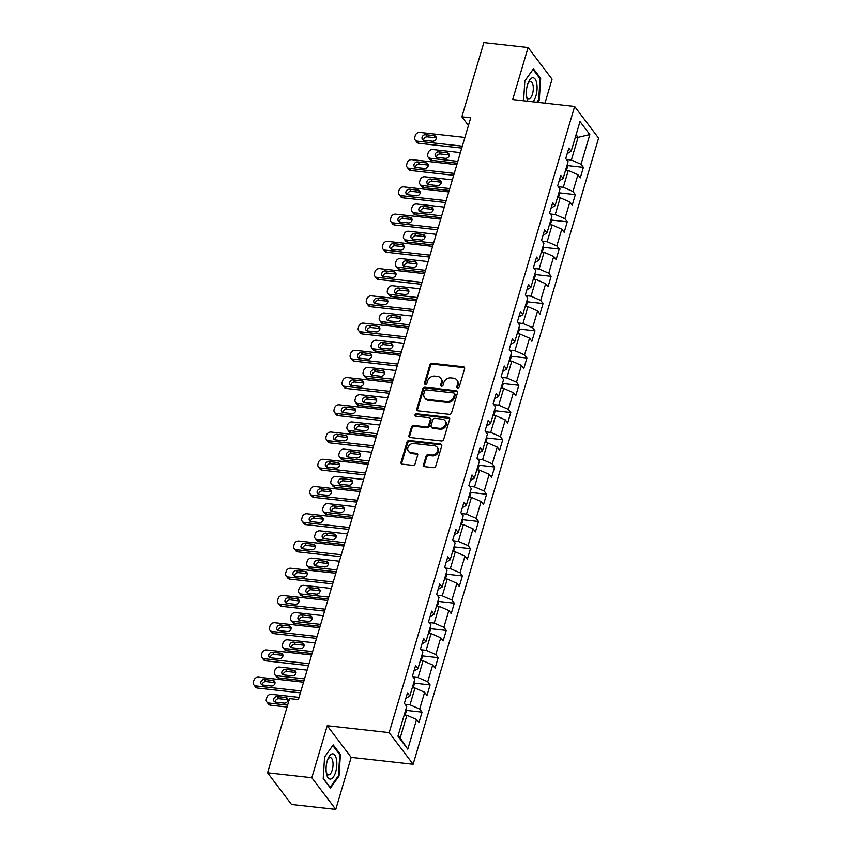 <?xml version="1.0" encoding="UTF-8"?>
<svg xmlns="http://www.w3.org/2000/svg" width="852" height="852" viewBox="0 0 852 852"><rect width="100%" height="100%" fill="white"/><g stroke="black" fill="none" stroke-linecap="round" stroke-linejoin="round"><path stroke-width="1.28" d="M457.662 387.979A1.342 1.118 -37.1 0 0 459.239 386.914L464.628 368.703A1.917 1.608 -37.1 0 0 463.403 366.797L432.124 363.314A1.917 1.608 -37.1 0 0 429.887 364.837L424.488 383.038A1.342 1.118 -37.1 0 0 426.916 383.315L427.619 380.961A6.134 5.133 -37.1 0 1 434.808 376.094L437.406 376.382A6.134 5.133 -37.1 0 1 440.676 378.16A6.134 5.133 -37.1 0 1 441.347 382.484L440.644 384.838A1.342 1.118 -37.1 0 0 443.083 385.115L443.775 382.761A6.134 5.133 -37.1 0 1 450.964 377.894L453.562 378.182A6.134 5.133 -37.1 0 1 456.842 379.96A6.134 5.133 -37.1 0 1 457.503 384.284L456.8 386.638A1.342 1.118 -37.1 0 0 457.662 387.979M423.519 464.777A1.917 1.608 -37.1 0 0 424.754 466.683L433.519 467.663A1.917 1.608 -37.1 0 0 435.766 466.14L441.762 445.915A1.917 1.608 -37.1 0 0 440.527 444.009L409.258 440.527A1.917 1.608 -37.1 0 0 407.011 442.039L401.026 462.263A1.917 1.608 -37.1 0 0 402.25 464.17L412.847 465.352A1.917 1.608 -37.1 0 0 415.094 463.839L417.661 455.181A1.917 1.608 -37.1 0 0 416.426 453.275L411.175 452.689A5.133 4.292 -37.1 0 1 408.438 451.198A5.133 4.292 -37.1 0 1 408.662 446.001A5.133 4.292 -37.1 0 1 413.891 443.519L434.477 445.809A5.133 4.292 -37.1 0 1 437.214 447.3A5.133 4.292 -37.1 0 1 436.991 452.497A5.133 4.292 -37.1 0 1 431.762 454.979L428.332 454.595A1.917 1.608 -37.1 0 0 426.085 456.118L423.519 464.777L424.168 465.629A1.917 1.608 -37.1 0 0 424.136 466.491M327.221 725.712L311.811 777.738L267.56 772.807L291.512 804.469L335.763 809.4L351.173 757.364L413.124 764.265L389.172 732.613L327.221 725.712L351.173 757.364M544.96 103.156L552.064 79.193L528.102 47.531L512.691 99.567L574.642 106.468L389.172 732.613M528.102 47.531L483.851 42.6L461.869 116.809L468.44 125.489M267.56 772.807L289.542 698.597L298.392 699.588L470.719 117.8L461.869 116.809M449.313 414.36A1.917 1.608 -37.1 0 0 451.56 412.837L457.545 392.612A1.917 1.608 -37.1 0 0 456.321 390.706L425.041 387.223A1.917 1.608 -37.1 0 0 422.805 388.746L416.809 408.96A1.917 1.608 -37.1 0 0 418.044 410.877L449.313 414.36M449.654 419.259L443.668 439.483A1.917 1.608 -37.1 0 1 441.421 441.006L410.142 437.523A1.917 1.608 -37.1 0 1 408.917 435.617L411.484 426.958A1.917 1.608 -37.1 0 1 413.721 425.436L426.405 426.852A1.917 1.608 -37.1 0 0 428.652 425.329L430.356 419.589A1.917 1.608 -37.1 0 0 429.12 417.682L415.914 416.213A1.342 1.118 -37.1 0 1 416.628 413.816L448.429 417.352A1.917 1.608 -37.1 0 1 449.654 419.259M413.124 764.265L598.605 138.12L574.642 106.468M422.038 712.144L419.674 709.024L424.637 692.261L427.001 695.381L430.111 684.901L427.747 681.781L432.709 665.018L435.074 668.138L438.173 657.669L435.809 654.538L440.772 637.775L443.136 640.906L446.246 630.427L443.881 627.306L448.844 610.543L451.209 613.664L454.308 603.184L451.943 600.064L456.917 583.301L459.281 586.421L462.38 575.952L460.016 572.821L464.979 556.068L467.343 559.189L470.453 548.709L468.089 545.589L473.052 528.826L475.416 531.946L478.515 521.467L476.151 518.346L481.114 501.583L483.478 504.714L486.588 494.235L484.224 491.114L489.186 474.351L491.551 477.471L494.65 466.992L492.286 463.871L497.259 447.108L499.623 450.229L502.723 439.76L500.358 436.629L505.321 419.866L507.685 422.997L510.795 412.517L508.431 409.397L513.394 392.634L515.758 395.754L518.857 385.274L516.493 382.154L521.467 365.391L523.82 368.511L526.93 358.042L524.566 354.911L529.529 338.148L531.893 341.279L534.992 330.8L532.638 327.679L537.601 310.916L539.966 314.037L543.065 303.557L540.7 300.437L545.663 283.673L548.028 286.794L551.137 276.325L548.773 273.194L553.736 256.441L556.1 259.562L559.2 249.082L556.835 245.962L561.809 229.199L564.162 232.319L567.272 221.839L564.908 218.719L569.871 201.956L572.235 205.087L575.334 194.607L572.981 191.487L577.944 174.724L580.308 177.844L583.407 167.365L581.043 164.244L589.84 134.563L579.999 121.559L571.202 151.241L568.838 148.11L565.739 158.589L568.103 161.71L563.129 178.473L560.776 175.352L557.666 185.832L560.03 188.952L555.067 205.715L552.703 202.595L549.604 213.064L551.958 216.195L546.995 232.958L544.63 229.827L541.531 240.307L543.895 243.427L538.933 260.19L536.568 257.07L533.458 267.549L535.823 270.67L530.86 287.433L528.496 284.312L525.396 294.781L527.761 297.912L522.787 314.676L520.434 311.544L517.324 322.024L519.688 325.144L514.725 341.908L512.361 338.787L509.262 349.267L511.615 352.387L506.652 369.15L504.288 366.03L501.189 376.499L503.553 379.63L498.59 396.382L496.226 393.262L493.116 403.742L495.481 406.862L490.518 423.625L488.153 420.505L485.054 430.984L487.419 434.105L482.445 450.868L480.081 447.737L476.982 458.216L479.346 461.337L474.383 478.1L472.019 474.979L468.909 485.459L471.273 488.579L466.31 505.342L463.946 502.222L460.847 512.691L463.211 515.822L458.248 532.585L455.884 529.454L452.774 539.934L455.138 543.054L450.175 559.817L447.811 556.697L444.712 567.176L447.076 570.297L442.103 587.06L439.738 583.939L436.639 594.408L439.004 597.54L434.041 614.303L431.676 611.172L428.567 621.651L430.931 624.772L425.968 641.535L423.604 638.414L420.505 648.894L422.869 652.014L417.906 668.777L415.542 665.657L412.432 676.126L414.796 679.257L409.833 696.009L407.469 692.889L404.37 703.369L406.734 706.489L397.937 736.171L407.778 749.185L416.575 719.493L418.939 722.624L422.038 712.144L406.138 710.376M412.283 687.745L414.967 688.043L410.004 704.806L405.041 704.253M410.004 704.806L419.674 709.024M414.967 688.043L424.637 692.261M409.833 696.009L405.85 698.352M420.345 660.513L423.039 660.811L418.076 677.574L413.103 677.02M418.076 677.574L427.747 681.781M423.039 660.811L432.709 665.018M417.906 668.777L413.923 671.11M428.418 633.27L431.101 633.568L426.138 650.332L421.176 649.778M426.138 650.332L435.809 654.538M431.101 633.568L440.772 637.775M425.968 641.535L421.985 643.867M436.49 606.028L439.174 606.326L434.211 623.089L429.248 622.535M434.211 623.089L443.881 627.306M439.174 606.326L448.844 610.543M434.041 614.303L430.058 616.635M444.552 578.796L447.247 579.094L442.273 595.857L437.31 595.303M442.273 595.857L451.943 600.064M447.247 579.094L456.917 583.301M442.103 587.06L438.13 589.392M452.625 551.553L455.309 551.851L450.346 568.614L445.383 568.06M450.346 568.614L460.016 572.821M455.309 551.851L464.979 556.068M450.175 559.817L446.192 562.15M460.687 524.31L463.382 524.608L458.419 541.371L453.445 540.818M458.419 541.371L468.089 545.589M463.382 524.608L473.052 528.826M458.248 532.585L454.265 534.918M468.76 497.078L471.444 497.376L466.481 514.139L461.518 513.586M466.481 514.139L476.151 518.346M471.444 497.376L481.114 501.583M466.31 505.342L462.327 507.675M476.832 469.835L479.516 470.134L474.553 486.897L469.59 486.343M474.553 486.897L484.224 491.114M479.516 470.134L489.186 474.351M474.383 478.1L470.4 480.443M484.894 442.593L487.589 442.902L482.615 459.665L477.652 459.111M482.615 459.665L492.286 463.871M487.589 442.902L497.259 447.108M482.445 450.868L478.473 453.2M492.967 415.361L495.651 415.659L490.688 432.422L485.725 431.868M490.688 432.422L500.358 436.629M495.651 415.659L505.321 419.866M490.518 423.625L486.535 425.957M501.04 388.118L503.724 388.416L498.761 405.179L493.787 404.625M498.761 405.179L508.431 409.397M503.724 388.416L513.394 392.634M498.59 396.382L494.607 398.725M509.102 360.886L511.796 361.184L506.823 377.947L501.86 377.393M506.823 377.947L516.493 382.154M511.796 361.184L521.467 365.391M506.652 369.15L502.669 371.483M517.175 333.643L519.858 333.941L514.896 350.704L509.933 350.151M514.896 350.704L524.566 354.911M519.858 333.941L529.529 338.148M514.725 341.908L510.742 344.24M525.237 306.4L527.931 306.699L522.968 323.462L517.995 322.908M522.968 323.462L532.638 327.679M527.931 306.699L537.601 310.916M522.787 314.676L518.815 317.008M533.309 279.168L535.993 279.467L531.03 296.23L526.067 295.676M531.03 296.23L540.7 300.437M535.993 279.467L545.663 283.673M530.86 287.433L526.877 289.765M541.382 251.926L544.066 252.224L539.103 268.987L534.129 268.433M539.103 268.987L548.773 273.194M544.066 252.224L553.736 256.441M538.933 260.19L534.949 262.522M549.444 224.683L552.139 224.981L547.165 241.744L542.202 241.191M547.165 241.744L556.835 245.962M552.139 224.981L561.809 229.199M546.995 232.958L543.022 235.29M557.517 197.451L560.201 197.749L555.238 214.512L550.275 213.958M555.238 214.512L564.908 218.719M560.201 197.749L569.871 201.956M555.067 205.715L551.084 208.048M565.579 170.208L568.273 170.506L563.31 187.27L558.337 186.716M563.31 187.27L572.981 191.487M568.273 170.506L577.944 174.724M563.129 178.473L559.157 180.816M575.409 137.034L578.103 137.332L571.372 160.027L566.41 159.484M571.372 160.027L581.043 164.244M576.101 134.701L578.103 137.332L589.84 134.563M571.202 151.241L567.219 153.573M311.811 777.738L335.763 809.4M398.182 735.351L400.174 737.981L406.905 715.286L404.21 714.988M400.174 737.981L407.778 749.185M406.905 715.286L416.575 719.493M567.507 165.597L583.407 167.365M559.434 192.829L575.334 194.607M551.372 220.072L567.272 221.839M543.299 247.314L559.2 249.082M535.237 274.546L551.137 276.325M527.164 301.789L543.065 303.557M519.092 329.032L534.992 330.8M511.03 356.264L526.93 358.042M502.957 383.507L518.857 385.274M494.895 410.749L510.795 412.517M486.822 437.981L502.723 439.76M478.749 465.224L494.65 466.992M470.687 492.456L486.588 494.235M462.615 519.699L478.515 521.467M454.553 546.941L470.453 548.709M446.48 574.173L462.38 575.952M438.407 601.416L454.308 603.184M430.345 628.659L446.246 630.427M422.272 655.891L438.173 657.669M414.2 683.134L430.111 684.901M537.591 102.336L539.284 99.961L540.669 78.341L533.448 68.81L524.853 80.887L523.575 100.781M330.416 788.121L339.021 776.044L340.406 754.425L333.185 744.893L324.591 756.97L323.206 778.59L330.416 788.121M539.71 78.235L540.669 78.341M538.528 99.876L539.284 99.961M339.447 754.318L340.406 754.425M338.265 775.959L339.021 776.044M457.407 387.916A1.342 1.118 -37.1 0 1 457.449 387.5L458.152 385.147A6.134 5.133 -37.1 0 0 457.481 380.823L456.842 379.96M440.676 378.16L441.325 379.023A6.134 5.133 -37.1 0 1 441.996 383.347L441.293 385.7A1.342 1.118 -37.1 0 0 441.24 386.116M464.659 367.851A1.917 1.608 -37.1 0 0 464.052 367.649L432.773 364.166A1.917 1.608 -37.1 0 0 430.526 365.689L425.137 383.901A1.342 1.118 -37.1 0 0 425.084 384.316M457.577 391.76A1.917 1.608 -37.1 0 0 456.97 391.558L425.691 388.075A1.917 1.608 -37.1 0 0 423.444 389.598L417.459 409.823A1.917 1.608 -37.1 0 0 417.427 410.675M454.553 394.231A1.342 1.118 -37.1 0 0 453.701 392.889L426.245 389.833A1.342 1.118 -37.1 0 0 424.669 390.898L423.934 393.379A6.134 5.133 -37.1 0 0 424.605 397.703A6.134 5.133 -37.1 0 0 427.874 399.481L446.64 401.58A6.134 5.133 -37.1 0 0 453.818 396.712L454.553 394.231L455.202 395.083A1.342 1.118 -37.1 0 0 455.064 394.135L454.414 393.283M424.605 397.703L425.255 398.566A6.134 5.133 -37.1 0 0 428.524 400.344L427.874 399.481M455.202 395.083L454.467 397.565A6.134 5.133 -37.1 0 1 447.289 402.432L428.524 400.344M430.143 418.236L430.792 419.099A1.917 1.608 -37.1 0 1 431.005 420.451L429.301 426.192A1.917 1.608 -37.1 0 1 427.054 427.704L414.37 426.298A1.917 1.608 -37.1 0 0 412.123 427.821L409.567 436.469A1.917 1.608 -37.1 0 0 409.535 437.332M449.686 418.407A1.917 1.608 -37.1 0 0 449.068 418.215L417.278 414.668A1.342 1.118 -37.1 0 0 415.659 416.149M439.568 428.322A5.133 4.292 -37.1 0 0 444.797 425.84A5.133 4.292 -37.1 0 0 445.021 420.643A5.133 4.292 -37.1 0 0 442.284 419.152L435.031 418.343A1.917 1.608 -37.1 0 0 432.784 419.866L431.08 425.606A1.917 1.608 -37.1 0 0 432.315 427.512L439.568 428.322L440.218 429.174A5.133 4.292 -37.1 0 0 445.436 426.692A5.133 4.292 -37.1 0 0 445.671 421.495L445.021 420.643M431.293 426.958L431.943 427.81A1.917 1.608 -37.1 0 0 432.965 428.364L432.315 427.512M440.218 429.174L432.965 428.364M437.214 447.3L437.853 448.152A5.133 4.292 -37.1 0 1 437.63 453.36A5.133 4.292 -37.1 0 1 432.411 455.841L428.971 455.458A1.917 1.608 -37.1 0 0 426.735 456.97L424.168 465.629M408.438 451.198L409.088 452.05A5.133 4.292 -37.1 0 0 411.825 453.541L411.175 452.689M417.682 454.318A1.917 1.608 -37.1 0 0 417.075 454.127L411.825 453.541M441.783 445.053A1.917 1.608 -37.1 0 0 441.176 444.861L409.908 441.379A1.917 1.608 -37.1 0 0 407.661 442.902L401.665 463.126A1.917 1.608 -37.1 0 0 401.643 463.978M457.822 161.337L430.228 158.259A3.909 3.27 -37.1 0 1 428.141 157.13A3.909 3.27 -37.1 0 1 427.715 154.372L428.236 152.625A3.909 3.27 -37.1 0 1 432.805 149.537L460.41 152.604M457.268 163.233L431.847 160.4A3.909 3.27 142.9 0 1 429.759 159.271L428.141 157.13M566.484 170.315L567.666 166.321L567.262 164.521M449.334 155A3.131 2.609 -37.1 0 0 448.834 154.894L440.335 153.956A3.131 2.609 -37.1 0 0 436.554 157.3M437.065 157.396L445.553 158.344A3.131 2.609 -37.1 0 0 447.215 152.764L438.716 151.816A3.131 2.609 -37.1 0 0 437.065 157.396M462.317 146.171L417.278 141.144A3.909 3.27 -37.1 0 1 415.19 140.016A3.909 3.27 -37.1 0 1 414.764 137.257L415.286 135.521A3.909 3.27 -37.1 0 1 419.866 132.422L464.904 137.438M415.19 140.016L416.809 142.156A3.909 3.27 142.9 0 0 418.896 143.285L461.752 148.067M424.115 140.292A3.131 2.609 142.9 0 1 425.766 134.701L434.264 135.649A3.131 2.609 142.9 0 1 432.614 141.23L424.115 140.292M423.604 140.186A3.131 2.609 142.9 0 1 427.385 136.842L435.883 137.79A3.131 2.609 142.9 0 1 436.384 137.886M532.905 101.814A12.705 5.229 96.4 0 0 536.728 83.336A12.705 5.229 96.4 0 0 528.517 82.069A12.705 5.229 96.4 0 0 526.696 97.437A12.705 5.229 96.4 0 0 526.77 97.788A12.705 5.229 96.4 0 0 528.038 101.271M526.525 96.308A8.701 3.578 96.4 0 0 528.655 98.8A8.701 3.578 96.4 0 0 532.362 94.391A8.701 3.578 96.4 0 0 533.054 85.328A8.701 3.578 96.4 0 0 530.583 81.504A8.701 3.578 96.4 0 0 527.952 83.464M524.843 80.972L533.054 69.438L540.04 78.682L538.698 99.62L536.835 102.251M335.656 772.029A12.705 5.229 96.4 0 0 335.326 755.937A12.705 5.229 96.4 0 0 328.254 758.152A12.705 5.229 96.4 0 0 327.243 760.9A12.705 5.229 96.4 0 0 326.508 773.872A12.705 5.229 96.4 0 0 335.656 772.029M326.252 772.391A8.701 3.578 96.4 0 0 328.393 774.873A8.701 3.578 96.4 0 0 332.237 770.038A8.701 3.578 96.4 0 0 330.32 757.588A8.701 3.578 96.4 0 0 327.69 759.537M324.58 757.055L332.791 745.521L339.778 754.755L338.436 775.703L330.107 787.408L323.217 778.313M449.76 188.58L422.155 185.502A3.909 3.27 -37.1 0 1 420.068 184.362A3.909 3.27 -37.1 0 1 419.653 181.614L420.164 179.868A3.909 3.27 -37.1 0 1 424.743 176.769L452.337 179.847M449.196 190.475L423.774 187.642A3.909 3.27 142.9 0 1 421.687 186.503L420.068 184.362M558.422 197.547L559.604 193.564L559.2 191.764M441.261 182.243A3.131 2.609 -37.1 0 0 440.761 182.136L432.262 181.188A3.131 2.609 -37.1 0 0 428.492 184.533M428.993 184.639L437.491 185.587A3.131 2.609 -37.1 0 0 439.142 179.996L430.643 179.048A3.131 2.609 -37.1 0 0 428.993 184.639M441.687 215.812L414.083 212.744A3.909 3.27 -37.1 0 1 412.006 211.605A3.909 3.27 -37.1 0 1 411.58 208.857L412.102 207.111A3.909 3.27 -37.1 0 1 416.671 204.011L444.275 207.089M441.123 217.707L415.701 214.874A3.909 3.27 142.9 0 1 413.625 213.745L412.006 211.605M550.349 224.79L551.532 220.796L551.127 219.007M433.199 209.485A3.131 2.609 -37.1 0 0 432.699 209.379L424.2 208.431A3.131 2.609 -37.1 0 0 420.419 211.775M420.92 211.882L429.419 212.83A3.131 2.609 -37.1 0 0 431.08 207.238L422.581 206.29A3.131 2.609 -37.1 0 0 420.92 211.882M454.254 173.403L409.205 168.387A3.909 3.27 -37.1 0 1 407.128 167.258A3.909 3.27 -37.1 0 1 406.702 164.5L407.213 162.753A3.909 3.27 -37.1 0 1 411.793 159.654L456.832 164.67M407.128 167.258L408.747 169.388A3.909 3.27 142.9 0 0 410.824 170.528L453.69 175.299M416.042 167.525A3.131 2.609 142.9 0 1 417.704 161.933L426.192 162.881A3.131 2.609 142.9 0 1 424.541 168.472L416.042 167.525M415.542 167.418A3.131 2.609 142.9 0 1 419.322 164.074L427.81 165.022A3.131 2.609 142.9 0 1 428.322 165.128M446.182 200.646L401.132 195.63A3.909 3.27 -37.1 0 1 399.055 194.49A3.909 3.27 -37.1 0 1 398.63 191.743L399.151 189.996A3.909 3.27 -37.1 0 1 403.72 186.897L448.77 191.913M399.055 194.49L400.674 196.631A3.909 3.27 142.9 0 0 402.751 197.77L445.617 202.542M407.98 194.767A3.131 2.609 142.9 0 1 409.631 189.176L418.13 190.124A3.131 2.609 142.9 0 1 416.468 195.715L407.98 194.767M407.469 194.661A3.131 2.609 142.9 0 1 411.25 191.317L419.748 192.264A3.131 2.609 142.9 0 1 420.249 192.371M433.615 243.054L406.021 239.976A3.909 3.27 -37.1 0 1 403.933 238.848A3.909 3.27 -37.1 0 1 403.518 236.089L404.029 234.343A3.909 3.27 -37.1 0 1 408.609 231.243L436.203 234.321M433.061 244.95L407.639 242.117A3.909 3.27 142.9 0 1 405.552 240.988L403.933 238.848M542.287 252.022L543.47 248.038L543.065 246.239M425.127 236.718A3.131 2.609 -37.1 0 0 424.626 236.611L416.127 235.674A3.131 2.609 -37.1 0 0 412.357 239.007M412.858 239.114L421.357 240.062A3.131 2.609 -37.1 0 0 423.007 234.481L414.509 233.533A3.131 2.609 -37.1 0 0 412.858 239.114M425.553 270.297L397.948 267.219A3.909 3.27 -37.1 0 1 395.871 266.08A3.909 3.27 -37.1 0 1 395.445 263.332L395.956 261.585A3.909 3.27 -37.1 0 1 400.536 258.486L428.141 261.564M424.988 272.193L399.567 269.36A3.909 3.27 142.9 0 1 397.49 268.22L395.871 266.08M534.215 279.264L535.397 275.281L534.992 273.481M417.065 263.96A3.131 2.609 -37.1 0 0 416.553 263.854L408.065 262.906A3.131 2.609 -37.1 0 0 404.285 266.25M404.785 266.356L413.284 267.304A3.131 2.609 -37.1 0 0 414.935 261.713L406.447 260.765A3.131 2.609 -37.1 0 0 404.785 266.356M417.48 297.529L389.886 294.451A3.909 3.27 -37.1 0 1 387.798 293.322A3.909 3.27 -37.1 0 1 387.372 290.575L387.894 288.828A3.909 3.27 -37.1 0 1 392.463 285.729L420.068 288.796M416.916 299.425L391.505 296.592A3.909 3.27 142.9 0 1 389.417 295.463L387.798 293.322M526.142 306.507L527.324 302.513L526.919 300.724M408.992 291.192A3.131 2.609 -37.1 0 0 408.491 291.096L399.993 290.149A3.131 2.609 -37.1 0 0 396.212 293.493M396.723 293.599L405.211 294.536A3.131 2.609 -37.1 0 0 406.873 288.956L398.374 288.008A3.131 2.609 -37.1 0 0 396.723 293.599M438.109 227.889L393.07 222.862A3.909 3.27 -37.1 0 1 390.983 221.733A3.909 3.27 -37.1 0 1 390.567 218.975L391.079 217.228A3.909 3.27 -37.1 0 1 395.658 214.14L440.697 219.156M390.983 221.733L392.602 223.874A3.909 3.27 142.9 0 0 394.689 225.003L437.555 229.784M399.907 221.999A3.131 2.609 142.9 0 1 401.558 216.419L410.057 217.366A3.131 2.609 142.9 0 1 408.406 222.947L399.907 221.999M399.407 221.903A3.131 2.609 142.9 0 1 403.177 218.559L411.676 219.507A3.131 2.609 142.9 0 1 412.176 219.603M430.047 255.121L384.998 250.105A3.909 3.27 -37.1 0 1 382.921 248.976A3.909 3.27 -37.1 0 1 382.495 246.217L383.017 244.471A3.909 3.27 -37.1 0 1 387.585 241.372L432.635 246.388M382.921 248.976L384.54 251.106A3.909 3.27 142.9 0 0 386.616 252.245L429.483 257.016M391.835 249.242A3.131 2.609 142.9 0 1 393.496 243.651L401.984 244.599A3.131 2.609 142.9 0 1 400.333 250.19L391.835 249.242M391.334 249.135A3.131 2.609 142.9 0 1 395.115 245.791L403.603 246.739A3.131 2.609 142.9 0 1 404.114 246.846M421.974 282.363L376.935 277.347A3.909 3.27 -37.1 0 1 374.848 276.208A3.909 3.27 -37.1 0 1 374.422 273.46L374.944 271.713A3.909 3.27 -37.1 0 1 379.513 268.614L424.562 273.63M374.848 276.208L376.467 278.348A3.909 3.27 142.9 0 0 378.554 279.477L421.41 284.259M383.773 276.485A3.131 2.609 142.9 0 1 385.423 270.893L393.922 271.841A3.131 2.609 142.9 0 1 392.261 277.433L383.773 276.485M383.262 276.378A3.131 2.609 142.9 0 1 387.042 273.034L395.541 273.982A3.131 2.609 142.9 0 1 396.042 274.088M409.418 324.772L381.813 321.694A3.909 3.27 -37.1 0 1 379.726 320.565A3.909 3.27 -37.1 0 1 379.31 317.807L379.822 316.06A3.909 3.27 -37.1 0 1 384.401 312.961L411.995 316.039M408.853 326.667L383.432 323.835A3.909 3.27 142.9 0 1 381.345 322.706L379.726 320.565M518.08 333.739L519.262 329.756L518.857 327.956M400.919 318.435A3.131 2.609 -37.1 0 0 400.419 318.328L391.92 317.381A3.131 2.609 -37.1 0 0 388.15 320.725M388.65 320.831L397.149 321.779A3.131 2.609 -37.1 0 0 398.8 316.188L390.301 315.251A3.131 2.609 -37.1 0 0 388.65 320.831M413.912 309.595L368.863 304.579A3.909 3.27 -37.1 0 1 366.786 303.45A3.909 3.27 -37.1 0 1 366.36 300.692L366.871 298.945A3.909 3.27 -37.1 0 1 371.451 295.846L416.49 300.873M366.786 303.45L368.405 305.591A3.909 3.27 142.9 0 0 370.482 306.72L413.348 311.491M375.7 303.717A3.131 2.609 142.9 0 1 377.361 298.136L385.849 299.084A3.131 2.609 142.9 0 1 384.199 304.665L375.7 303.717M375.2 303.621A3.131 2.609 142.9 0 1 378.97 300.277L387.468 301.214A3.131 2.609 142.9 0 1 387.979 301.32M401.345 352.004L373.74 348.937A3.909 3.27 -37.1 0 1 371.664 347.797A3.909 3.27 -37.1 0 1 371.238 345.049L371.76 343.303A3.909 3.27 -37.1 0 1 376.328 340.204L403.933 343.281M400.781 353.91L375.359 351.077A3.909 3.27 142.9 0 1 373.282 349.938L371.664 347.797M510.007 360.982L511.189 356.988L510.785 355.199M392.857 345.678A3.131 2.609 -37.1 0 0 392.357 345.571L383.858 344.623A3.131 2.609 -37.1 0 0 380.077 347.967M380.578 348.074L389.076 349.022A3.131 2.609 -37.1 0 0 390.738 343.431L382.239 342.483A3.131 2.609 -37.1 0 0 380.578 348.074M405.84 336.838L360.79 331.822A3.909 3.27 -37.1 0 1 358.713 330.683A3.909 3.27 -37.1 0 1 358.287 327.935L358.809 326.188A3.909 3.27 -37.1 0 1 363.378 323.089L408.427 328.105M358.713 330.683L360.332 332.823A3.909 3.27 142.9 0 0 362.409 333.963L405.275 338.734M367.627 330.959A3.131 2.609 142.9 0 1 369.289 325.368L377.787 326.316A3.131 2.609 142.9 0 1 376.126 331.907L367.627 330.959M367.127 330.853A3.131 2.609 142.9 0 1 370.908 327.509L379.406 328.457A3.131 2.609 142.9 0 1 379.907 328.563M393.273 379.247L365.678 376.169A3.909 3.27 -37.1 0 1 363.591 375.04A3.909 3.27 -37.1 0 1 363.176 372.281L363.687 370.535A3.909 3.27 -37.1 0 1 368.266 367.446L395.86 370.513M392.719 381.142L367.297 378.309A3.909 3.27 142.9 0 1 365.21 377.18L363.591 375.04M501.945 388.224L503.117 384.231L502.723 382.442M384.784 372.91A3.131 2.609 -37.1 0 0 384.284 372.814L375.785 371.866A3.131 2.609 -37.1 0 0 372.015 375.21M372.516 375.306L381.014 376.254A3.131 2.609 -37.1 0 0 382.665 370.673L374.166 369.725A3.131 2.609 -37.1 0 0 372.516 375.306M397.767 364.081L352.728 359.054A3.909 3.27 -37.1 0 1 350.641 357.925A3.909 3.27 -37.1 0 1 350.225 355.178L350.736 353.431A3.909 3.27 -37.1 0 1 355.316 350.332L400.355 355.348M350.641 357.925L352.259 360.066A3.909 3.27 142.9 0 0 354.347 361.195L397.213 365.977M359.565 358.202A3.131 2.609 142.9 0 1 361.216 352.611L369.715 353.559A3.131 2.609 142.9 0 1 368.064 359.139L359.565 358.202M359.065 358.096A3.131 2.609 142.9 0 1 362.835 354.752L371.334 355.699A3.131 2.609 142.9 0 1 371.834 355.806M385.21 406.489L357.606 403.411A3.909 3.27 -37.1 0 1 355.529 402.282A3.909 3.27 -37.1 0 1 355.103 399.524L355.614 397.777A3.909 3.27 -37.1 0 1 360.194 394.678L387.798 397.756M384.646 408.385L359.224 405.552A3.909 3.27 142.9 0 1 357.148 404.412L355.529 402.282M493.872 415.457L495.055 411.473L494.65 409.674M376.722 400.152A3.131 2.609 -37.1 0 0 376.211 400.046L367.723 399.098A3.131 2.609 -37.1 0 0 363.942 402.442M364.443 402.549L372.942 403.497A3.131 2.609 -37.1 0 0 374.592 397.905L366.104 396.957A3.131 2.609 -37.1 0 0 364.443 402.549M389.705 391.313L344.655 386.297A3.909 3.27 -37.1 0 1 342.579 385.168A3.909 3.27 -37.1 0 1 342.153 382.41L342.674 380.663A3.909 3.27 -37.1 0 1 347.243 377.564L392.293 382.591M342.579 385.168L344.197 387.309A3.909 3.27 142.9 0 0 346.274 388.437L389.14 393.209M351.493 385.434A3.131 2.609 142.9 0 1 353.154 379.854L361.642 380.791A3.131 2.609 142.9 0 1 359.991 386.382L351.493 385.434M350.992 385.328A3.131 2.609 142.9 0 1 354.773 381.984L363.261 382.931A3.131 2.609 142.9 0 1 363.772 383.038M377.138 433.721L349.544 430.654A3.909 3.27 -37.1 0 1 347.456 429.514A3.909 3.27 -37.1 0 1 347.03 426.767L347.552 425.02A3.909 3.27 -37.1 0 1 352.121 421.921L379.726 424.999M376.573 435.617L351.162 432.795A3.909 3.27 142.9 0 1 349.075 431.655L347.456 429.514M485.8 442.699L486.982 438.705L486.577 436.916M368.65 427.395A3.131 2.609 -37.1 0 0 368.149 427.289L359.65 426.341A3.131 2.609 -37.1 0 0 355.87 429.685M356.381 429.791L364.869 430.739A3.131 2.609 -37.1 0 0 366.53 425.148L358.032 424.2A3.131 2.609 -37.1 0 0 356.381 429.791M381.632 418.556L336.593 413.539A3.909 3.27 -37.1 0 1 334.506 412.4A3.909 3.27 -37.1 0 1 334.08 409.652L334.602 407.906A3.909 3.27 -37.1 0 1 339.171 404.807L384.22 409.823M334.506 412.4L336.125 414.541A3.909 3.27 142.9 0 0 338.212 415.68L381.068 420.451M343.431 412.677A3.131 2.609 142.9 0 1 345.081 407.086L353.58 408.033A3.131 2.609 142.9 0 1 351.919 413.625L343.431 412.677M342.919 412.57A3.131 2.609 142.9 0 1 346.7 409.226L355.199 410.174A3.131 2.609 142.9 0 1 355.699 410.281M369.076 460.964L341.471 457.886A3.909 3.27 -37.1 0 1 339.384 456.757A3.909 3.27 -37.1 0 1 338.968 453.999L339.479 452.252A3.909 3.27 -37.1 0 1 344.059 449.164L371.653 452.231M368.511 462.86L343.09 460.027A3.909 3.27 142.9 0 1 341.002 458.898L339.384 456.757M477.738 469.942L478.92 465.948L478.515 464.159M360.577 454.627A3.131 2.609 -37.1 0 0 360.077 454.521L351.578 453.583A3.131 2.609 -37.1 0 0 347.808 456.928M348.308 457.023L356.807 457.971A3.131 2.609 -37.1 0 0 358.458 452.391L349.959 451.443A3.131 2.609 -37.1 0 0 348.308 457.023M373.57 445.798L328.521 440.772A3.909 3.27 -37.1 0 1 326.433 439.643A3.909 3.27 -37.1 0 1 326.018 436.884L326.529 435.148A3.909 3.27 -37.1 0 1 331.108 432.049L376.147 437.065M326.433 439.643L328.052 441.783A3.909 3.27 142.9 0 0 330.139 442.912L373.006 447.694M335.358 439.92A3.131 2.609 142.9 0 1 337.009 434.328L345.507 435.276A3.131 2.609 142.9 0 1 343.857 440.857L335.358 439.92M334.857 439.813A3.131 2.609 142.9 0 1 338.627 436.469L347.126 437.417A3.131 2.609 142.9 0 1 347.627 437.513M361.003 488.207L333.398 485.129A3.909 3.27 -37.1 0 1 331.322 483.989A3.909 3.27 -37.1 0 1 330.895 481.242L331.417 479.495A3.909 3.27 -37.1 0 1 335.986 476.396L363.591 479.474M360.439 490.102L335.017 487.269A3.909 3.27 142.9 0 1 332.94 486.13L331.322 483.989M469.665 497.174L470.847 493.191L470.442 491.391M352.515 481.87A3.131 2.609 -37.1 0 0 352.014 481.763L343.516 480.816A3.131 2.609 -37.1 0 0 339.735 484.16M340.236 484.266L348.734 485.214A3.131 2.609 -37.1 0 0 350.396 479.623L341.897 478.675A3.131 2.609 -37.1 0 0 340.236 484.266M365.497 473.03L320.448 468.014A3.909 3.27 -37.1 0 1 318.371 466.885A3.909 3.27 -37.1 0 1 317.945 464.127L318.467 462.38A3.909 3.27 -37.1 0 1 323.036 459.281L368.085 464.297M318.371 466.885L319.99 469.015A3.909 3.27 142.9 0 0 322.067 470.155L364.933 474.926M327.285 467.152A3.131 2.609 142.9 0 1 328.947 461.571L337.445 462.508A3.131 2.609 142.9 0 1 335.784 468.099L327.285 467.152M326.785 467.045A3.131 2.609 142.9 0 1 330.565 463.701L339.064 464.649A3.131 2.609 142.9 0 1 339.565 464.755M352.93 515.439L325.336 512.371A3.909 3.27 -37.1 0 1 323.249 511.232A3.909 3.27 -37.1 0 1 322.823 508.484L323.345 506.738A3.909 3.27 -37.1 0 1 327.924 503.638L355.518 506.716M352.377 517.334L326.955 514.501A3.909 3.27 142.9 0 1 324.868 513.373L323.249 511.232M461.603 524.417L462.774 520.423L462.38 518.634M344.442 509.113A3.131 2.609 -37.1 0 0 343.942 509.006L335.443 508.058A3.131 2.609 -37.1 0 0 331.673 511.402M332.173 511.509L340.672 512.457A3.131 2.609 -37.1 0 0 342.323 506.865L333.824 505.918A3.131 2.609 -37.1 0 0 332.173 511.509M357.425 500.273L312.386 495.257A3.909 3.27 -37.1 0 1 310.298 494.117A3.909 3.27 -37.1 0 1 309.883 491.37L310.394 489.623A3.909 3.27 -37.1 0 1 314.974 486.524L360.013 491.54M310.298 494.117L311.917 496.258A3.909 3.27 142.9 0 0 314.005 497.398L356.871 502.169M319.223 494.394A3.131 2.609 142.9 0 1 320.874 488.803L329.373 489.751A3.131 2.609 142.9 0 1 327.722 495.342L319.223 494.394M318.723 494.288A3.131 2.609 142.9 0 1 322.493 490.944L330.991 491.892A3.131 2.609 142.9 0 1 331.492 491.998M344.868 542.681L317.263 539.604A3.909 3.27 -37.1 0 1 315.187 538.475A3.909 3.27 -37.1 0 1 314.761 535.716L315.272 533.97A3.909 3.27 -37.1 0 1 319.851 530.871L347.456 533.948M344.304 544.577L318.882 541.744A3.909 3.27 142.9 0 1 316.806 540.615L315.187 538.475M453.53 551.649L454.712 547.666L454.308 545.866M336.38 536.345A3.131 2.609 -37.1 0 0 335.869 536.238L327.381 535.301A3.131 2.609 -37.1 0 0 323.6 538.634M324.101 538.741L332.599 539.689A3.131 2.609 -37.1 0 0 334.25 534.108L325.762 533.16A3.131 2.609 -37.1 0 0 324.101 538.741M349.363 527.516L304.313 522.489A3.909 3.27 -37.1 0 1 302.236 521.36A3.909 3.27 -37.1 0 1 301.81 518.602L302.322 516.855A3.909 3.27 -37.1 0 1 306.901 513.767L351.951 518.783M302.236 521.36L303.855 523.501A3.909 3.27 142.9 0 0 305.932 524.63L348.798 529.412M311.15 521.626A3.131 2.609 142.9 0 1 312.812 516.046L321.3 516.994A3.131 2.609 142.9 0 1 319.649 522.574L311.15 521.626M310.65 521.53A3.131 2.609 142.9 0 1 314.431 518.186L322.919 519.134A3.131 2.609 142.9 0 1 323.43 519.23M336.796 569.924L309.201 566.846A3.909 3.27 -37.1 0 1 307.114 565.707A3.909 3.27 -37.1 0 1 306.688 562.959L307.21 561.212A3.909 3.27 -37.1 0 1 311.779 558.113L339.384 561.191M336.231 571.82L310.82 568.987A3.909 3.27 142.9 0 1 308.733 567.847L307.114 565.707M445.458 578.891L446.64 574.908L446.235 573.108M328.308 563.587A3.131 2.609 -37.1 0 0 327.807 563.481L319.308 562.533A3.131 2.609 -37.1 0 0 315.528 565.877M316.039 565.984L324.527 566.931A3.131 2.609 -37.1 0 0 326.188 561.34L317.69 560.392A3.131 2.609 -37.1 0 0 316.039 565.984M341.29 554.748L296.251 549.732A3.909 3.27 -37.1 0 1 294.164 548.603A3.909 3.27 -37.1 0 1 293.738 545.844L294.26 544.098A3.909 3.27 -37.1 0 1 298.828 540.999L343.878 546.015M294.164 548.603L295.782 550.733A3.909 3.27 142.9 0 0 297.87 551.872L340.725 556.644M303.088 548.869A3.131 2.609 142.9 0 1 304.739 543.278L313.238 544.226A3.131 2.609 142.9 0 1 311.576 549.817L303.088 548.869M302.577 548.763A3.131 2.609 142.9 0 1 306.358 545.418L314.857 546.366A3.131 2.609 142.9 0 1 315.357 546.473M328.734 597.156L301.129 594.078A3.909 3.27 -37.1 0 1 299.041 592.949A3.909 3.27 -37.1 0 1 298.626 590.202L299.137 588.455A3.909 3.27 -37.1 0 1 303.717 585.356L331.311 588.423M328.169 599.052L302.748 596.219A3.909 3.27 142.9 0 1 300.66 595.09L299.041 592.949M437.395 606.134L438.578 602.14L438.173 600.351M320.235 590.83A3.131 2.609 -37.1 0 0 319.734 590.724L311.236 589.776A3.131 2.609 -37.1 0 0 307.465 593.12M307.966 593.226L316.465 594.163A3.131 2.609 -37.1 0 0 318.115 588.583L309.617 587.635A3.131 2.609 -37.1 0 0 307.966 593.226M333.217 581.991L288.178 576.974A3.909 3.27 -37.1 0 1 286.091 575.835A3.909 3.27 -37.1 0 1 285.676 573.087L286.187 571.341A3.909 3.27 -37.1 0 1 290.766 568.241L335.805 573.258M286.091 575.835L287.71 577.976A3.909 3.27 142.9 0 0 289.797 579.104L332.663 583.886M295.016 576.112A3.131 2.609 142.9 0 1 296.666 570.52L305.165 571.468A3.131 2.609 142.9 0 1 303.514 577.06L295.016 576.112M294.515 576.005A3.131 2.609 142.9 0 1 298.285 572.661L306.784 573.609A3.131 2.609 142.9 0 1 307.284 573.716M320.661 624.399L293.056 621.321A3.909 3.27 -37.1 0 1 290.979 620.192A3.909 3.27 -37.1 0 1 290.553 617.434L291.075 615.687A3.909 3.27 -37.1 0 1 295.644 612.588L323.249 615.666M320.096 626.295L294.675 623.462A3.909 3.27 142.9 0 1 292.598 622.333L290.979 620.192M429.323 633.366L430.505 629.383L430.1 627.583M312.173 618.062A3.131 2.609 -37.1 0 0 311.672 617.956L303.174 617.008A3.131 2.609 -37.1 0 0 299.393 620.352M299.893 620.458L308.392 621.406A3.131 2.609 -37.1 0 0 310.053 615.815L301.555 614.878A3.131 2.609 -37.1 0 0 299.893 620.458M325.155 609.223L280.106 604.206A3.909 3.27 -37.1 0 1 278.029 603.078A3.909 3.27 -37.1 0 1 277.603 600.319L278.125 598.573A3.909 3.27 -37.1 0 1 282.694 595.473L327.743 600.5M278.029 603.078L279.648 605.218A3.909 3.27 142.9 0 0 281.724 606.347L324.591 611.118M286.943 603.344A3.131 2.609 142.9 0 1 288.604 597.763L297.103 598.711A3.131 2.609 142.9 0 1 295.442 604.292L286.943 603.344M286.442 603.248A3.131 2.609 142.9 0 1 290.223 599.904L298.722 600.841A3.131 2.609 142.9 0 1 299.222 600.948M312.588 651.631L284.994 648.564A3.909 3.27 -37.1 0 1 282.907 647.424A3.909 3.27 -37.1 0 1 282.481 644.676L283.002 642.93A3.909 3.27 -37.1 0 1 287.582 639.831L315.176 642.909M312.034 653.537L286.613 650.704A3.909 3.27 142.9 0 1 284.525 649.565L282.907 647.424M421.25 660.609L422.432 656.615L422.038 654.826M304.1 645.305A3.131 2.609 -37.1 0 0 303.6 645.198L295.101 644.25A3.131 2.609 -37.1 0 0 291.32 647.595M291.831 647.701L300.33 648.649A3.131 2.609 -37.1 0 0 301.981 643.058L293.482 642.11A3.131 2.609 -37.1 0 0 291.831 647.701M317.082 636.465L272.044 631.449A3.909 3.27 -37.1 0 1 269.956 630.31A3.909 3.27 -37.1 0 1 269.541 627.562L270.052 625.815A3.909 3.27 -37.1 0 1 274.632 622.716L319.67 627.732M269.956 630.31L271.575 632.45A3.909 3.27 142.9 0 0 273.662 633.59L316.529 638.361M278.881 630.587A3.131 2.609 142.9 0 1 280.532 624.995L289.03 625.943A3.131 2.609 142.9 0 1 287.38 631.534L278.881 630.587M278.38 630.48A3.131 2.609 142.9 0 1 282.15 627.136L290.649 628.084A3.131 2.609 142.9 0 1 291.15 628.19M304.526 678.874L276.921 675.796A3.909 3.27 -37.1 0 1 274.845 674.667A3.909 3.27 -37.1 0 1 274.419 671.908L274.93 670.173A3.909 3.27 -37.1 0 1 279.509 667.073L307.114 670.141M303.962 680.769L278.54 677.936A3.909 3.27 142.9 0 1 276.463 676.808L274.845 674.667M413.188 687.852L414.37 683.858L413.965 682.069M296.038 672.537A3.131 2.609 -37.1 0 0 295.527 672.441L287.039 671.493A3.131 2.609 -37.1 0 0 283.258 674.837M283.759 674.933L292.257 675.881A3.131 2.609 -37.1 0 0 293.908 670.3L285.42 669.352A3.131 2.609 -37.1 0 0 283.759 674.933M309.02 663.708L263.971 658.692A3.909 3.27 -37.1 0 1 261.894 657.552A3.909 3.27 -37.1 0 1 261.468 654.805L261.979 653.058A3.909 3.27 -37.1 0 1 266.559 649.959L311.598 654.975M261.894 657.552L263.513 659.693A3.909 3.27 142.9 0 0 265.59 660.822L308.456 665.604M270.808 657.829A3.131 2.609 142.9 0 1 272.47 652.238L280.958 653.186A3.131 2.609 142.9 0 1 279.307 658.766L270.808 657.829M270.308 657.723A3.131 2.609 142.9 0 1 274.088 654.379L282.576 655.326A3.131 2.609 142.9 0 1 283.088 655.433M287.603 705.126L268.859 703.038A3.909 3.27 -37.1 0 1 266.772 701.91A3.909 3.27 -37.1 0 1 266.346 699.151L266.868 697.405A3.909 3.27 -37.1 0 1 271.437 694.305L299.041 697.383M287.039 707.022L270.467 705.179A3.909 3.27 142.9 0 1 268.391 704.04L266.772 701.91M405.115 715.084L406.297 711.101L405.893 709.301M287.965 699.78A3.131 2.609 -37.1 0 0 287.465 699.673L278.966 698.725A3.131 2.609 -37.1 0 0 275.185 702.069M275.697 702.176L284.185 703.124A3.131 2.609 -37.1 0 0 285.846 697.532L277.347 696.585A3.131 2.609 -37.1 0 0 275.697 702.176M300.948 690.94L255.909 685.924A3.909 3.27 -37.1 0 1 253.821 684.795A3.909 3.27 -37.1 0 1 253.395 682.037L253.917 680.29A3.909 3.27 -37.1 0 1 258.486 677.191L303.536 682.218M253.821 684.795L255.44 686.936A3.909 3.27 142.9 0 0 257.528 688.065L300.383 692.836M262.746 685.061A3.131 2.609 142.9 0 1 264.397 679.481L272.896 680.418A3.131 2.609 142.9 0 1 271.234 686.009L262.746 685.061M262.235 684.955A3.131 2.609 142.9 0 1 266.016 681.611L274.514 682.558A3.131 2.609 142.9 0 1 275.015 682.665M458.152 385.147L457.503 384.284M441.293 385.7L440.644 384.838M441.996 383.347L441.347 382.484M425.137 383.901L424.488 383.038M430.526 365.689L429.887 364.837M432.773 364.166L432.124 363.314M464.052 367.649L463.403 366.797M457.449 387.5L456.8 386.638M417.459 409.823L416.809 408.96M423.444 389.598L422.805 388.746M425.691 388.075L425.041 387.223M456.97 391.558L456.321 390.706M447.289 402.432L446.64 401.58M454.467 397.565L453.818 396.712M409.567 436.469L408.917 435.617M412.123 427.821L411.484 426.958M414.37 426.298L413.721 425.436M427.054 427.704L426.405 426.852M429.301 426.192L428.652 425.329M431.005 420.451L430.356 419.589M417.278 414.668L416.628 413.816M449.068 418.215L448.429 417.352M426.735 456.97L426.085 456.118M428.971 455.458L428.332 454.595M432.411 455.841L431.762 454.979M417.075 454.127L416.426 453.275M401.665 463.126L401.026 462.263M407.661 442.902L407.011 442.039M409.908 441.379L409.258 440.527M441.176 444.861L440.527 444.009M430.228 158.259L431.847 160.4M440.335 153.956L438.716 151.816M448.834 154.894L447.215 152.764M418.896 143.285L417.278 141.144M425.766 134.701L427.385 136.842M434.264 135.649L435.883 137.79M422.155 185.502L423.774 187.642M432.262 181.188L430.643 179.048M440.761 182.136L439.142 179.996M414.083 212.744L415.701 214.874M424.2 208.431L422.581 206.29M432.699 209.379L431.08 207.238M410.824 170.528L409.205 168.387M417.704 161.933L419.322 164.074M426.192 162.881L427.81 165.022M402.751 197.77L401.132 195.63M409.631 189.176L411.25 191.317M418.13 190.124L419.748 192.264M406.021 239.976L407.639 242.117M416.127 235.674L414.509 233.533M424.626 236.611L423.007 234.481M397.948 267.219L399.567 269.36M408.065 262.906L406.447 260.765M416.553 263.854L414.935 261.713M389.886 294.451L391.505 296.592M399.993 290.149L398.374 288.008M408.491 291.096L406.873 288.956M394.689 225.003L393.07 222.862M401.558 216.419L403.177 218.559M410.057 217.366L411.676 219.507M386.616 252.245L384.998 250.105M393.496 243.651L395.115 245.791M401.984 244.599L403.603 246.739M378.554 279.477L376.935 277.347M385.423 270.893L387.042 273.034M393.922 271.841L395.541 273.982M381.813 321.694L383.432 323.835M391.92 317.381L390.301 315.251M400.419 318.328L398.8 316.188M370.482 306.72L368.863 304.579M377.361 298.136L378.97 300.277M385.849 299.084L387.468 301.214M373.74 348.937L375.359 351.077M383.858 344.623L382.239 342.483M392.357 345.571L390.738 343.431M362.409 333.963L360.79 331.822M369.289 325.368L370.908 327.509M377.787 326.316L379.406 328.457M365.678 376.169L367.297 378.309M375.785 371.866L374.166 369.725M384.284 372.814L382.665 370.673M354.347 361.195L352.728 359.054M361.216 352.611L362.835 354.752M369.715 353.559L371.334 355.699M357.606 403.411L359.224 405.552M367.723 399.098L366.104 396.957M376.211 400.046L374.592 397.905M346.274 388.437L344.655 386.297M353.154 379.854L354.773 381.984M361.642 380.791L363.261 382.931M349.544 430.654L351.162 432.795M359.65 426.341L358.032 424.2M368.149 427.289L366.53 425.148M338.212 415.68L336.593 413.539M345.081 407.086L346.7 409.226M353.58 408.033L355.199 410.174M341.471 457.886L343.09 460.027M351.578 453.583L349.959 451.443M360.077 454.521L358.458 452.391M330.139 442.912L328.521 440.772M337.009 434.328L338.627 436.469M345.507 435.276L347.126 437.417M333.398 485.129L335.017 487.269M343.516 480.816L341.897 478.675M352.014 481.763L350.396 479.623M322.067 470.155L320.448 468.014M328.947 461.571L330.565 463.701M337.445 462.508L339.064 464.649M325.336 512.371L326.955 514.501M335.443 508.058L333.824 505.918M343.942 509.006L342.323 506.865M314.005 497.398L312.386 495.257M320.874 488.803L322.493 490.944M329.373 489.751L330.991 491.892M317.263 539.604L318.882 541.744M327.381 535.301L325.762 533.16M335.869 536.238L334.25 534.108M305.932 524.63L304.313 522.489M312.812 516.046L314.431 518.186M321.3 516.994L322.919 519.134M309.201 566.846L310.82 568.987M319.308 562.533L317.69 560.392M327.807 563.481L326.188 561.34M297.87 551.872L296.251 549.732M304.739 543.278L306.358 545.418M313.238 544.226L314.857 546.366M301.129 594.078L302.748 596.219M311.236 589.776L309.617 587.635M319.734 590.724L318.115 588.583M289.797 579.104L288.178 576.974M296.666 570.52L298.285 572.661M305.165 571.468L306.784 573.609M293.056 621.321L294.675 623.462M303.174 617.008L301.555 614.878M311.672 617.956L310.053 615.815M281.724 606.347L280.106 604.206M288.604 597.763L290.223 599.904M297.103 598.711L298.722 600.841M284.994 648.564L286.613 650.704M295.101 644.25L293.482 642.11M303.6 645.198L301.981 643.058M273.662 633.59L272.044 631.449M280.532 624.995L282.15 627.136M289.03 625.943L290.649 628.084M276.921 675.796L278.54 677.936M287.039 671.493L285.42 669.352M295.527 672.441L293.908 670.3M265.59 660.822L263.971 658.692M272.47 652.238L274.088 654.379M280.958 653.186L282.576 655.326M268.859 703.038L270.467 705.179M278.966 698.725L277.347 696.585M287.465 699.673L285.846 697.532M257.528 688.065L255.909 685.924M264.397 679.481L266.016 681.611M272.896 680.418L274.514 682.558"/></g></svg>
